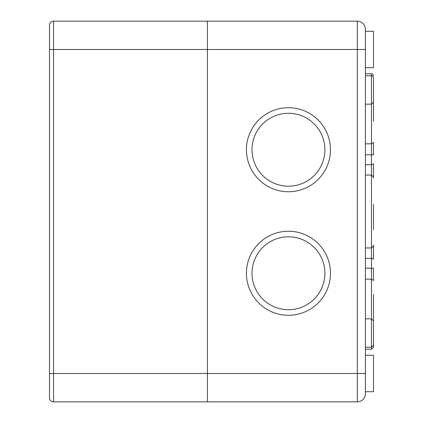 <?xml version="1.0" encoding="UTF-8"?>
<svg xmlns="http://www.w3.org/2000/svg" width="423" height="423" viewBox="0 0 423 423"><rect width="100%" height="100%" fill="white"/><g stroke="black" fill="none" stroke-linecap="round" stroke-linejoin="round"><path stroke-width="0.63" d="M365.398 347.177L371.473 347.177L373.498 345.152L373.498 320.851L371.473 318.826L371.473 349.202L373.498 347.177L373.498 294.524M365.398 104.174L371.473 104.174L373.498 102.149L373.498 77.848C372.674 76.108 371.997 75.431 371.473 75.823L371.473 279.169L365.398 279.169M373.498 330.976L373.498 347.177M365.398 268.198L373.498 268.198L373.498 280.539L371.473 279.169L371.473 318.826L365.398 318.826M373.498 244.959L373.498 259.146L371.473 258.279L365.398 258.279M373.498 229.726L373.498 204.415M373.498 178.041L373.498 163.854L371.473 164.721L365.398 164.721M365.398 154.802L373.498 154.802L373.498 142.461L371.473 143.831L365.398 143.831M373.498 121.385L373.498 99.114M252.002 149.737A36.452 36.452 0 0 1 306.675 118.17A36.452 36.452 0 0 1 306.675 181.303A36.452 36.452 0 0 1 252.002 149.737M252.002 273.263A36.452 36.452 0 0 1 306.675 241.697A36.452 36.452 0 0 1 306.675 304.83A36.452 36.452 0 0 1 252.002 273.263M365.398 67.728L373.498 67.728L373.498 31.276L365.398 31.276L365.398 49.502L365.398 29.25A8.1 8.1 0 0 0 357.298 21.15A8.1 8.1 0 0 1 365.398 29.25A8.1 8.1 0 0 0 357.298 21.15L357.298 49.502L365.398 49.502L365.398 373.498L357.298 373.498L357.298 401.85A8.1 8.1 0 0 0 365.398 393.75A8.1 8.1 0 0 1 357.298 401.85L207.45 401.85L207.45 373.498L207.45 401.85L53.552 401.85L53.552 49.502L49.502 49.502L49.502 397.8A4.05 4.05 0 0 0 53.552 401.85M365.398 391.724L373.498 391.724L373.498 355.272L365.398 355.272M246.429 149.737A42.02 42.02 0 0 1 309.462 113.348A42.02 42.02 0 0 1 309.462 186.125A42.02 42.02 0 0 1 246.429 149.737M246.429 273.263A42.02 42.02 0 0 1 309.462 236.875A42.02 42.02 0 0 1 309.462 309.652A42.02 42.02 0 0 1 246.429 273.263M357.298 401.85A8.1 8.1 0 0 0 365.398 393.75L365.398 373.498M49.502 373.498L357.298 373.498L357.298 49.502L207.45 49.502L207.45 373.498L207.45 49.502L53.552 49.502L53.552 21.15L207.45 21.15L207.45 49.502L207.45 21.15L357.298 21.15M53.552 21.15A4.05 4.05 0 0 0 49.502 25.2L49.502 49.502M365.398 73.798L371.473 73.798L371.473 75.823L365.398 75.823M365.398 175.048L371.473 175.048L373.498 177.073M365.398 247.952L371.473 247.952L373.498 245.927M371.473 73.798C372.071 73.443 372.742 74.12 373.498 75.823M365.398 349.202L371.473 349.202"/></g></svg>
